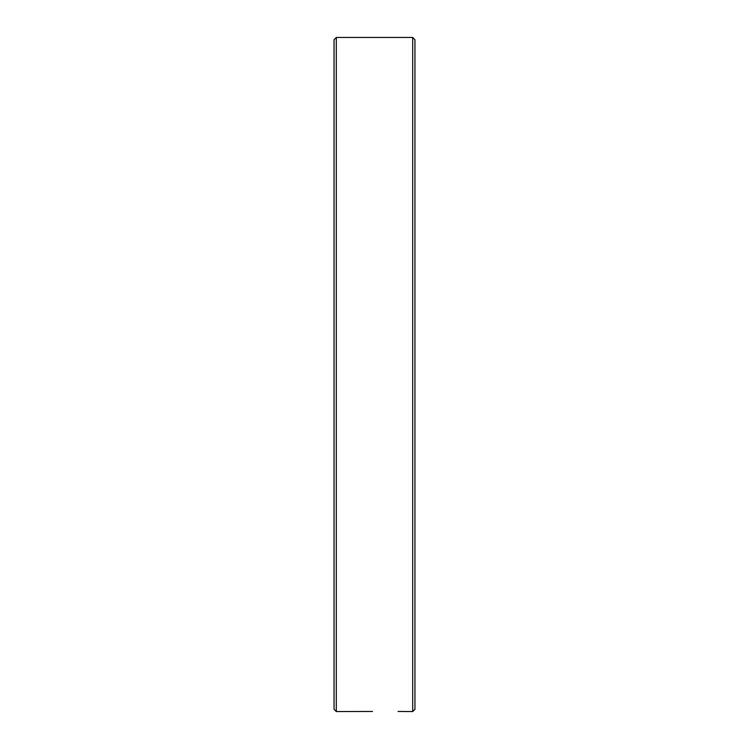 <?xml version="1.0" encoding="UTF-8"?>
<svg xmlns="http://www.w3.org/2000/svg" width="749" height="749" viewBox="0 0 749 749"><rect width="100%" height="100%" fill="white"/><g stroke="black" fill="none" stroke-linecap="round" stroke-linejoin="round"><path stroke-width="1.12" d="M412.699 37.45L414.946 39.697L414.946 709.303L412.699 711.55L412.699 37.45L336.301 37.45L336.301 711.55L372.534 711.456M412.699 711.55L398.037 711.456M336.301 711.55L334.054 709.303L334.054 39.697L336.301 37.45"/></g></svg>

